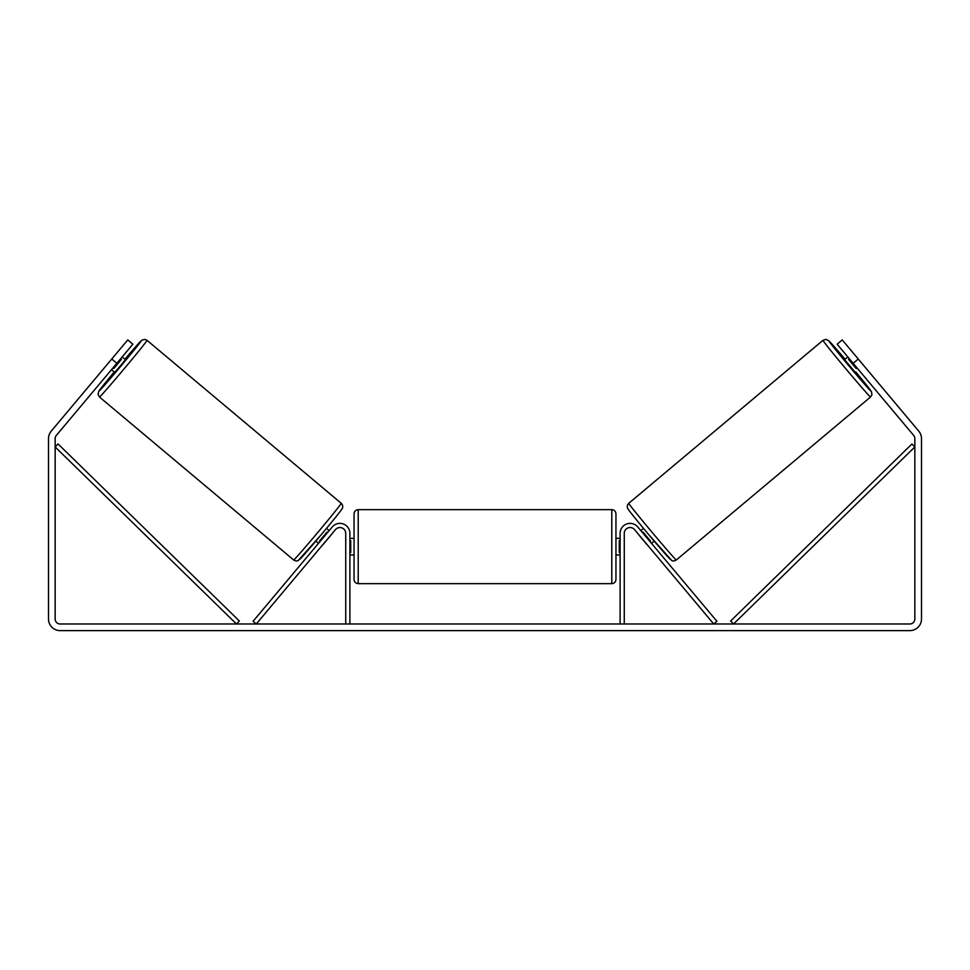 <?xml version="1.0" encoding="UTF-8"?>
<svg xmlns="http://www.w3.org/2000/svg" width="970" height="970" viewBox="0 0 970 970"><rect width="100%" height="100%" fill="white"/><g stroke="black" fill="none" stroke-linecap="round" stroke-linejoin="round"><path stroke-width="1.45" d="M624.268 623.977L624.268 533.342A5.82 5.82 0 0 1 634.538 529.608L713.726 623.977L716.915 621.297L637.726 526.94A9.979 9.979 0 0 0 620.109 533.342L620.109 623.977M870.526 397.021L676.308 559.993A36.993 0.764 -130 0 1 651.949 532.142A36.993 0.764 -130 0 1 628.754 503.309L822.96 340.337A36.993 0.764 50 0 0 846.155 369.17A36.993 0.764 50 0 0 870.526 397.021L871.885 394.899L871.581 391.928L855.782 371.959A32.847 0.679 -130 0 1 871.036 391.165A32.847 0.679 -130 0 1 849.405 366.442A32.847 0.679 -130 0 1 828.816 340.846A32.847 0.679 -130 0 1 845.088 359.215L828.865 340.773L825.991 339.379L822.96 340.337M855.273 372.383L844.591 359.64L847.816 356.936M853.248 353.056L863.264 364.987M849.344 358.754L848.568 359.397L856.207 368.503L856.983 367.848M640.818 530.626L643.498 528.371M651.513 543.358L654.192 541.114M639.157 535.113L637.629 533.294M642.346 532.445L642.892 531.984L650.53 541.078L649.985 541.539M646.796 544.206L648.324 546.025M639.072 535.185L646.699 544.291M856.207 368.503L848.568 359.397M116.836 363.301L111.744 359.021L127.773 339.912L132.878 344.192L56.321 435.421A4.983 4.983 0 0 0 55.157 438.634L55.157 618.981A4.983 4.983 0 0 0 60.14 623.977L909.86 623.977A4.983 4.983 0 0 0 914.843 618.981L914.843 438.634A4.983 4.983 0 0 0 913.679 435.421L837.122 344.192L842.227 339.912L858.256 359.021L853.163 363.301M111.744 359.021L51.228 431.153A11.64 11.64 0 0 0 48.5 438.634L48.5 618.981A11.64 11.64 0 0 0 60.14 630.621L909.86 630.621A11.64 11.64 0 0 0 921.5 618.981L921.5 438.634A11.64 11.64 0 0 0 918.772 431.153L858.256 359.021M345.732 623.977L345.732 533.342A5.82 5.82 0 0 0 335.462 529.608L256.274 623.977L253.085 621.297L332.274 526.94A9.979 9.979 0 0 1 349.891 533.342L349.891 623.977M354.05 546.656L354.05 513.809C354.292 511.287 355.687 509.893 358.209 509.65L358.209 583.649C355.687 583.406 354.292 582.012 354.05 579.49L354.05 546.656M611.791 509.65C614.313 509.893 615.707 511.287 615.95 513.809L615.95 579.49C615.707 582.012 614.313 583.406 611.791 583.649L611.791 509.65L358.209 509.65M620.109 552.585L619.272 552.585L619.272 540.714L620.109 540.714M349.891 540.714L350.728 540.714L350.728 552.585L349.891 552.585M341.246 503.309L147.04 340.337A36.993 0.764 130 0 1 123.845 369.17A36.993 0.764 130 0 1 99.474 397.021L293.692 559.993A36.993 0.764 -50 0 0 318.051 532.142A36.993 0.764 -50 0 0 341.246 503.309C342.64 504.739 343.041 506.316 342.458 508.025C342.943 508.438 331.946 521.909 321.034 534.919L298.214 560.539C297.087 561.242 295.583 561.06 293.692 559.993M111.489 369.667L114.727 372.383L120.195 366.114L125.409 359.64L122.184 356.936M120.656 358.754L121.432 359.397L113.793 368.503L113.017 367.848M116.752 353.056L106.736 364.987M330.843 535.113L332.37 533.294M329.182 530.626L326.502 528.371M318.487 543.358L315.808 541.114M321.676 546.025L323.204 544.206M327.654 532.445L327.108 531.984L319.469 541.078L320.015 541.539M330.928 535.185L323.301 544.291M113.793 368.503L121.432 359.397M55.157 446.952L236.462 623.977L239.36 620.994L58.054 443.969L55.157 446.952M914.843 446.952L733.538 623.977L730.64 620.994L911.945 443.969L914.843 446.952M628.233 509.165A32.847 0.679 50 0 0 648.821 534.761A32.847 0.679 50 0 0 670.452 559.472M99.474 397.021L97.994 394.22L98.867 391.14L114.218 371.959A32.847 0.679 -50 0 0 98.964 391.165A32.847 0.679 -50 0 0 120.595 366.442A32.847 0.679 -50 0 0 141.183 340.846A32.847 0.679 -50 0 0 124.912 359.215L141.826 340.191L144.712 339.379L147.04 340.337M341.767 509.165A32.847 0.679 130 0 1 321.179 534.761A32.847 0.679 130 0 1 299.548 559.472M676.308 559.993C674.417 561.06 672.913 561.242 671.786 560.539L648.966 534.919C638.054 521.909 627.056 508.438 627.541 508.025C626.96 506.316 627.36 504.739 628.754 503.309M615.95 538.338L620.109 538.338M620.109 554.961L615.95 554.961M611.791 583.649L358.209 583.649M354.05 538.338L349.891 538.338M354.05 554.961L349.891 554.961"/></g></svg>
